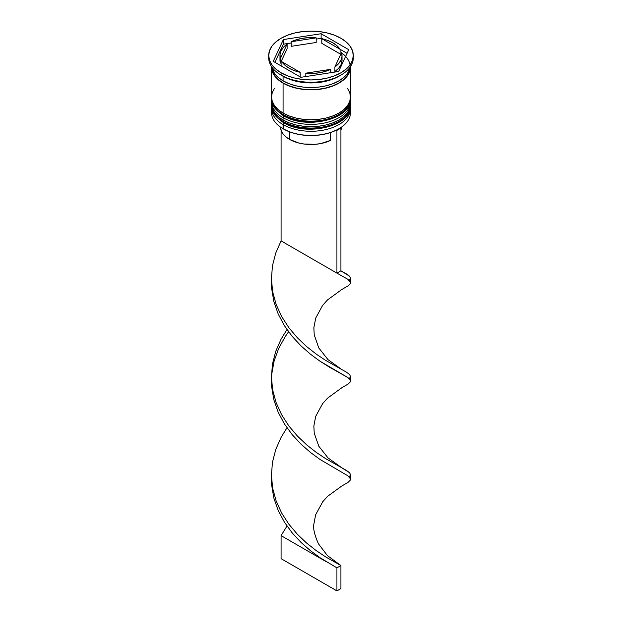 <?xml version="1.0" encoding="UTF-8"?>
<svg xmlns="http://www.w3.org/2000/svg" width="622" height="622" viewBox="0 0 622 622"><rect width="100%" height="100%" fill="white"/><g stroke="black" fill="none" stroke-linecap="round" stroke-linejoin="round"><path stroke-width="0.93" d="M350.124 108.788A39.481 22.796 180 0 1 323.619 127.323A39.481 22.796 180 0 1 283.08 121.842A1.695 0.98 120 0 0 283.43 122.612A1.695 0.98 -60 0 1 283.08 121.842A39.481 22.796 0 0 0 326.107 126.779A39.481 22.796 0 0 0 350.481 105.724C351.881 126.375 305.977 136.926 283.43 122.612C274.59 116.353 270.617 110.724 271.519 105.724A39.481 22.796 0 0 0 283.08 121.842L283.08 121.383A39.481 22.796 0 0 0 323.619 126.865A39.481 22.796 0 0 0 350.124 108.321M350.481 105.724L350.466 104.558A39.481 22.796 180 0 1 350.481 105.258A39.481 22.796 180 0 1 326.107 126.32A39.481 22.796 180 0 1 283.08 121.383L283.08 121.842M283.08 121.383A39.481 22.796 180 0 1 271.519 105.258L271.519 105.724A39.481 22.796 0 0 1 271.519 105.491M283.43 122.612A1.695 0.98 -60 0 0 284.277 122.534L290.007 125.247M296.538 127.261L303.629 128.505L311 128.925L318.371 128.505L325.462 127.261M331.993 125.247L337.723 122.534M350.124 101.876A39.481 22.796 180 0 1 323.619 120.411A39.481 22.796 180 0 1 283.08 114.93A1.695 0.98 120 0 0 283.43 115.708A1.695 0.98 -60 0 1 283.08 114.93A39.481 22.796 0 0 0 326.107 119.875A39.481 22.796 0 0 0 350.481 98.812C351.881 119.463 305.977 130.014 283.43 115.708C274.59 109.441 270.617 103.812 271.519 98.812A39.481 22.796 0 0 0 283.08 114.93L283.08 114.471A39.481 22.796 0 0 0 323.619 119.953A39.481 22.796 0 0 0 350.124 101.417M350.481 98.812L350.466 97.646A39.481 22.796 180 0 1 350.481 98.354A39.481 22.796 180 0 1 326.107 119.416A39.481 22.796 180 0 1 283.08 114.471L283.08 114.93M283.08 114.471A39.481 22.796 180 0 1 271.519 98.354L271.519 98.812A39.481 22.796 0 0 1 271.519 98.587M283.43 115.708A1.695 0.98 -60 0 0 284.277 115.622L290.007 118.335M296.538 120.357L303.629 121.593L311 122.013L318.371 121.593L325.462 120.357M331.993 118.335L337.723 115.622M336.455 130.091A38.922 22.47 0 0 0 338.523 128.979A38.922 22.47 0 0 0 338.718 128.863A38.922 22.47 0 0 1 336.455 130.091L330.523 132.525L323.914 134.29L316.855 135.308L309.593 135.549L302.37 135.005L295.458 133.691L289.082 131.662L283.476 128.979A38.922 22.47 0 0 0 336.455 130.091L336.922 130.363L336.455 130.091M350.481 112.629L350.481 108.485A39.481 22.796 180 0 1 326.107 129.547A39.481 22.796 180 0 1 283.08 124.602L284.036 122.954L283.08 124.602L283.476 128.979L283.08 128.746A39.481 22.796 0 0 0 326.107 133.691A39.481 22.796 0 0 0 350.481 112.629A39.481 22.796 0 0 0 350.318 110.56A39.481 22.796 180 0 1 338.92 128.746A39.481 22.796 180 0 1 283.08 128.746L283.08 124.602A39.481 22.796 0 0 0 327.188 129.275A39.481 22.796 0 0 0 350.411 107.132M271.519 101.58A39.481 22.796 180 0 1 271.589 100.228A39.481 22.796 0 0 0 283.08 117.698A39.481 22.796 180 0 1 271.519 101.58L271.519 103.882A39.481 22.796 0 0 0 283.08 119.999L283.08 117.698L283.08 119.999A39.481 22.796 0 0 0 326.107 124.936A39.481 22.796 0 0 0 350.481 103.882L350.481 101.58A39.481 22.796 180 0 1 326.107 122.635A39.481 22.796 180 0 1 283.08 117.698L284.036 116.05L283.08 117.698A39.481 22.796 0 0 0 327.188 122.371A39.481 22.796 0 0 0 350.411 100.228M268.696 55.521L268.696 57.823A42.304 24.421 0 0 0 281.09 75.099L281.09 72.79A42.304 24.421 180 0 1 268.696 55.521A42.304 24.421 180 0 1 294.812 32.958A42.304 24.421 180 0 1 340.91 38.253L334.504 35.213L327.188 32.958L319.249 31.567L311 31.1L302.751 31.567L294.812 32.958L287.496 35.213L281.09 38.253L275.826 41.954L271.915 46.176L269.513 50.755L268.696 55.521L269.513 60.287L271.915 64.867L275.826 69.089L281.09 72.79L287.496 75.83L294.812 78.084L302.751 79.476L311 79.95L319.249 79.476L327.188 78.084L334.504 75.83L340.91 72.79L346.174 69.089L350.085 64.867L352.487 60.287L353.304 55.521L352.487 50.755L350.085 46.176L346.174 41.954L340.91 38.253A42.304 24.421 180 0 1 353.304 55.521A42.304 24.421 180 0 1 327.188 78.084A42.304 24.421 180 0 1 281.09 72.79L281.09 75.099L283.08 76.249A39.481 22.796 0 0 0 338.92 76.249L340.91 75.099A42.304 24.421 180 0 1 281.09 75.099A42.304 24.421 0 0 0 327.188 80.394A42.304 24.421 0 0 0 353.304 57.823A42.304 24.421 0 0 0 353.257 56.68A42.304 24.421 180 0 1 340.91 75.099M274.52 88.246L272.273 92.522L271.519 96.97A39.481 22.796 0 0 0 283.08 113.087L283.08 83.154L289.067 85.991L295.893 88.099L303.295 89.397L311 89.832L318.705 89.397L326.107 88.099L332.933 85.991L338.92 83.154L343.826 79.702L347.48 75.76L349.727 71.483L350.474 66.608A39.481 22.796 180 0 1 350.481 67.036A39.481 22.796 180 0 1 326.107 88.099A39.481 22.796 180 0 1 283.08 83.154L283.08 113.087A39.481 22.796 0 0 0 326.107 118.032A39.481 22.796 0 0 0 350.481 96.97L349.727 92.522L347.48 88.246M339.884 75.674A39.481 22.796 180 0 1 283.08 76.249L283.08 80.852A39.481 22.796 0 0 0 324.404 86.178A39.481 22.796 0 0 0 350.31 66.842L347.48 73.458L343.826 77.4L338.92 80.852L332.933 83.69L326.107 85.797L318.705 87.088L311 87.531L303.295 87.088L295.893 85.797L289.067 83.69L283.08 80.852L283.08 76.249L281.09 75.099A42.304 24.421 180 0 1 268.743 56.68M321.799 43.338L321.799 38.735A31.022 17.914 180 0 1 332.933 42.856A31.022 17.914 180 0 1 340.078 49.286L340.078 53.889L321.799 43.338L321.799 38.735L340.078 49.286L337.108 45.849L332.933 42.856L327.755 40.453L321.115 38.339L316.186 39.1L321.115 38.339L321.115 33.728L348.748 49.682L338.632 71.476L300.885 77.315L273.252 61.36L283.368 39.567L321.115 33.728L321.115 38.339L340.078 49.286L340.078 53.889L321.799 43.338M280.576 127.72L281.354 130.939L283.134 134.01L285.871 136.848L289.463 139.344L289.463 131.81L289.463 139.344A30.455 17.587 0 0 0 330.453 140.44L330.453 132.556L330.453 140.44L320.672 143.581L315.198 144.327L304.026 144.024L298.692 142.99L289.463 139.344A30.455 17.587 0 0 1 280.545 127.137M330.78 72.688L330.78 69.322A31.022 17.914 180 0 1 305.814 73.178L305.814 76.553L305.814 73.178L312.454 73.412L319.032 72.821L325.236 71.437L330.78 69.322L305.814 73.178L330.78 69.322L330.78 72.688M300.201 76.918L300.201 72.315A31.022 17.914 180 0 1 281.921 61.757L281.921 66.367L281.921 61.757L284.892 65.193L289.067 68.187L294.245 70.597L300.201 72.315L281.921 61.757L300.201 72.315L300.201 76.918M279.978 55.521L279.978 60.132A31.022 17.914 0 0 0 280.413 63.125L280.413 58.515A31.022 17.914 180 0 1 279.978 55.521A31.022 17.914 180 0 1 287.107 44.1L287.107 48.71L280.413 63.125L279.978 60.062M291.22 46.331L291.22 41.728A31.022 17.914 180 0 1 316.186 37.864L316.186 42.467L291.22 46.331L291.22 41.728L316.186 37.864L309.546 37.631L302.968 38.222L296.764 39.606L291.22 41.728L316.186 37.864L316.186 42.467L291.22 46.331M280.413 58.515L287.107 44.1L283.438 47.303L281.035 50.887L280.009 54.682L280.413 58.515L287.107 44.1L287.107 48.71L280.413 63.125L280.413 58.515M341.703 52.963A39.202 22.633 180 0 1 337.085 83.931A39.202 22.633 180 0 1 283.282 83.037L289.222 85.852L296.002 87.943L303.349 89.234L311 89.669L318.651 89.234L325.998 87.943L332.778 85.852L338.718 83.037L343.593 79.608L347.216 75.697L349.447 71.452L350.202 67.036M271.69 66.842A39.481 22.796 0 0 0 283.08 80.852L278.174 77.4L274.52 73.458L271.69 66.842M271.519 67.036A39.481 22.796 180 0 0 283.08 83.154L278.174 79.702L274.52 75.76L272.273 71.483L271.526 66.608A39.481 22.796 180 0 0 271.519 67.036L271.519 96.97L272.273 101.417L274.52 105.693L278.174 109.635L283.08 113.087L289.067 115.925L295.893 118.032L303.295 119.331L311 119.766L318.705 119.331L326.107 118.032L332.933 115.925L338.92 113.087L343.826 109.635L347.48 105.693L349.727 101.417L350.481 96.97L350.481 67.036M271.798 67.036L272.553 71.452L274.784 75.697L278.407 79.608L283.282 83.037M271.519 103.882L272.273 108.329L274.52 112.605L278.174 116.547L283.08 119.999L289.067 122.837L295.893 124.936L303.295 126.235L311 126.678L318.705 126.235L326.107 124.936L332.933 122.837L338.92 119.999L343.826 116.547L347.48 112.605L349.727 108.329L350.481 103.882M283.08 124.602A39.481 22.796 180 0 1 271.519 108.485A39.481 22.796 180 0 1 271.589 107.132A39.481 22.796 0 0 0 283.08 124.602M271.519 108.485L271.519 112.629A39.481 22.796 0 0 0 283.08 128.746L283.08 128.746A39.481 22.796 180 0 1 271.682 110.56M338.632 71.476L300.885 77.315L273.252 61.36L283.368 39.567L283.368 44.178L274.94 62.332L283.368 44.178L283.368 39.567L321.115 33.728L348.748 49.682L338.632 71.476M291.22 42.965L283.368 44.178L291.22 42.965M347.06 53.313L340.078 49.286L347.06 53.313M342.022 60.054L340.965 64.766L338.562 68.35L334.893 71.553A31.022 17.914 0 0 0 342.022 60.132L342.022 55.521A31.022 17.914 180 0 1 334.893 66.943L334.893 71.553L334.893 66.943L338.562 63.739L340.965 60.155L341.991 56.361L341.587 52.528A31.022 17.914 180 0 1 342.022 55.521M341.587 52.528L334.893 66.943L341.587 52.528M340.91 130.223A30.455 17.587 0 0 0 341.455 127.137L340.91 130.223M341.75 369.522L327.981 359.617L318.775 347.923L314.227 334.869L313.861 327.771L315.719 318.052L322.639 305.355L327.499 299.936L341.657 289.611L348.164 285.778L350.341 283.578L350.24 281.533L347.853 279.309L336.922 273.128L347.853 279.309L350.575 282.489L350.583 278.283L349.533 276.199L340.91 270.827L340.91 128.054L340.91 270.827L336.922 273.128L336.922 130.363L340.91 128.054L340.467 127.798L340.91 128.054L336.922 130.363L336.922 273.128L281.09 240.893L281.09 130.223L281.09 240.893L275.756 253.014L272.467 265.75L271.417 278.78L272.669 291.796L276.152 304.485L281.657 316.544L288.872 327.708L297.37 337.777L306.654 346.594L316.201 354.089L325.438 360.27L346.244 372.065L349.533 374.452L350.583 376.528L349.284 378.666M271.449 378.666L271.658 386.845L273.835 399.767L278.182 412.231L284.433 423.947L292.223 434.685L301.11 444.256L310.572 452.536L320.05 459.487L347.853 475.807L350.575 478.987L350.583 474.78L349.533 472.697L346.244 470.31L325.438 458.515L316.201 452.334L306.654 444.839L297.37 436.022L288.872 425.961L281.657 414.788L276.152 402.737L272.669 390.048L271.721 383.105L271.417 377.025L272.467 363.994L275.756 351.267L281.09 339.138L286.975 329.543L281.09 339.138L275.756 351.267L272.467 363.994L271.417 377.025L272.669 390.048L276.152 402.737L281.657 414.788L288.872 425.961L297.37 436.022L306.654 444.839L316.201 452.334L325.438 458.515L341.75 467.767L327.981 457.87L318.775 446.168L314.227 433.114L313.861 426.023L315.719 416.297L322.639 403.6L327.499 398.189L341.657 387.856L348.164 384.023L350.341 381.83L350.24 379.778L347.853 377.554L329.015 366.902L320.05 361.242L310.572 354.283L301.11 346.003L292.223 336.44L284.433 325.703L278.182 313.978L273.835 301.514L271.658 288.592L271.449 280.421L271.658 288.592L273.835 301.514L278.182 313.978L284.433 325.703L292.223 336.44L301.11 346.003L310.572 354.283L320.05 361.242L347.853 377.554L350.24 379.778L350.341 381.83L348.164 384.023L341.641 387.864M340.91 565.569L336.922 567.87L336.922 590.9L340.91 588.599L340.91 565.569L340.91 588.599L336.922 590.9L336.922 567.87L320.05 557.732L310.572 550.781L301.11 542.501L292.223 532.937L284.433 522.2L278.182 510.475L273.835 498.012L271.658 485.09L271.449 476.911L271.658 485.09L273.835 498.012L278.182 510.475L284.433 522.2L292.223 532.937L301.11 542.501L310.572 550.781L320.05 557.732L336.922 567.87L340.91 565.569L325.438 556.768L316.201 550.587L306.654 543.092L297.37 534.267L288.872 524.206L281.657 513.041L276.152 500.982L272.669 488.293L271.721 481.35L271.417 475.278L272.467 462.239L275.756 449.512L281.09 437.39L286.975 427.788L281.09 437.39L275.756 449.512L272.467 462.239L271.417 475.278L272.669 488.293L276.152 500.982L281.657 513.041L288.872 524.206L297.37 534.267L306.654 543.092L316.201 550.587L325.438 556.768L340.91 565.569L327.397 555.547L318.441 543.807C314.514 534.873 312.99 528.288 313.877 524.058L315.642 514.775L322.787 501.666L327.677 496.255L341.657 486.109L348.164 482.275L350.341 480.075L350.24 478.03L347.853 475.807L320.05 459.487L310.572 452.536L301.11 444.256L292.223 434.685L284.433 423.947L278.182 412.231L273.835 399.767L271.658 386.845L271.76 373.775L274.147 360.884L278.672 348.475L285.078 336.836L288.577 331.775L285.078 336.836L278.672 348.475L274.147 360.884L271.721 374.211M350.575 380.734L350.583 376.528L349.533 374.452L346.244 372.065L325.438 360.27L316.201 354.089L306.654 346.594L297.37 337.777L288.872 327.708L281.657 316.544L276.152 304.485L272.669 291.796L271.417 278.78L272.467 265.75L275.756 253.014L281.09 240.893L336.922 273.128L340.91 270.827L346.244 273.812L349.533 276.199L350.583 278.283L349.284 280.421M350.575 282.489L350.341 283.578L348.164 285.778L341.641 289.619M350.575 478.987L350.341 480.075L348.164 482.275L341.649 486.116M281.09 535.635L286.975 526.041L281.09 535.635L325.741 561.417L281.09 535.635L281.09 558.665L281.09 535.635M341.75 467.767L349.533 472.697L350.583 474.78L349.284 476.918M336.922 590.9L281.09 558.665L336.922 590.9M271.534 104.558L271.519 105.258M271.534 97.646L271.519 98.354M338.523 128.979L338.92 128.746M353.304 55.521L353.304 57.823M271.721 275.966L271.721 284.853M340.91 270.819L341.75 271.278"/></g></svg>
